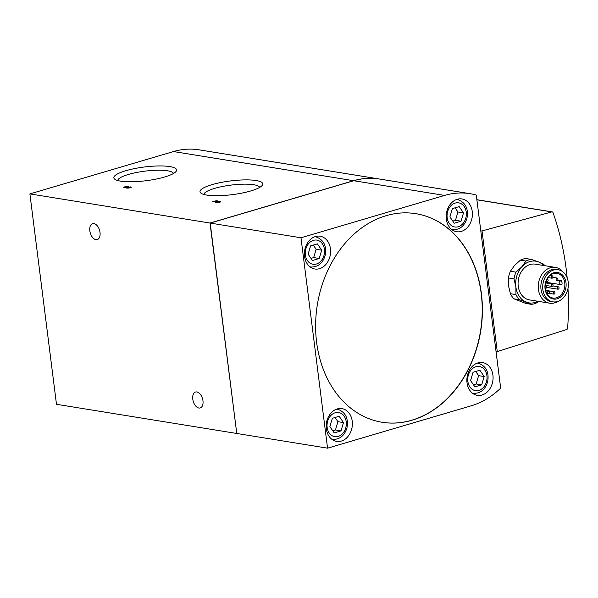 <?xml version="1.0" encoding="UTF-8"?>
<svg xmlns="http://www.w3.org/2000/svg" width="598" height="598" viewBox="0 0 598 598"><rect width="100%" height="100%" fill="white"/><g stroke="black" fill="none" stroke-linecap="round" stroke-linejoin="round"><path stroke-width="0.9" d="M379.237 178.989A90.552 70.915 99.2 0 0 379.139 178.974A90.552 70.915 99.2 0 0 353.597 180.701L210.003 223.047L236.756 433.393M236.584 433.445L56.481 404.3L29.9 193.901L173.502 151.556A90.552 70.915 99.2 0 1 199.037 149.829L379.139 178.974M126.208 187.675A2.586 0.568 172.8 0 0 126.171 187.794A2.586 0.568 172.8 0 0 128.809 188.034A2.586 0.568 172.8 0 0 131.306 187.152A2.586 0.568 172.8 0 0 130.753 186.875L127.456 187.637L128.443 187.196L125.072 187.249L128.368 186.494A2.586 0.568 172.8 0 0 125.483 186.658A2.586 0.568 172.8 0 0 123.786 187.413A2.586 0.568 172.8 0 0 126.208 187.675L126.238 187.907M210.003 223.047L29.9 193.901M120.557 181.134A31.627 6.914 -7.2 0 0 152.505 179.759A31.627 6.914 -7.2 0 0 175.991 171.536A31.627 6.914 -7.2 0 0 144.35 166.999A31.627 6.914 -7.2 0 0 114.838 179.258A31.627 6.914 -7.2 0 0 120.557 181.134M206.714 195.075A31.627 6.914 -7.2 0 0 238.662 193.7A31.627 6.914 -7.2 0 0 262.148 185.477A31.627 6.914 -7.2 0 0 230.514 180.94A31.627 6.914 -7.2 0 0 200.995 193.199A31.627 6.914 -7.2 0 0 206.714 195.075M215.676 202.206L216.11 201.13L212.245 201.907L216.282 200.719L217.433 200.906L216.947 202.117L220.251 201.362A2.586 0.568 172.8 0 1 220.797 201.631A2.586 0.568 172.8 0 1 218.3 202.52A2.586 0.568 172.8 0 1 215.661 202.281A2.586 0.568 172.8 0 1 215.676 202.206L215.691 202.348M567.158 277.823A242.078 189.588 99.2 0 0 553.053 212.694A1.51 1.181 99.2 0 0 551.79 211.916L482.025 230.933L497.267 351.564L566.65 329.543A1.51 1.181 99.2 0 0 567.629 328.108A242.078 189.588 99.2 0 0 567.973 288.528M473.055 372.248L479.858 370.244L484.178 376.546L481.696 384.858L474.902 386.861L470.581 380.56L473.055 372.248M452.387 208.605L459.182 206.602L463.502 212.903L461.028 221.215L454.233 223.218L449.913 216.91L452.387 208.605M332.368 418.286L339.163 416.283L343.484 422.584L341.01 430.896L334.215 432.9L329.894 426.598L332.368 418.286M310.586 245.875L317.381 243.872L321.702 250.173L319.227 258.486L312.433 260.489L308.112 254.187L310.586 245.875M538.589 301.385L536.929 302.723A22.642 17.731 -80.8 0 1 531.428 304.345L525.866 303.448L513.899 298.813A22.642 17.731 -80.8 0 1 510.4 293.715L508.479 285.695L508.412 277.973A22.642 17.731 -80.8 0 1 510.415 271.253L514.482 265.549L520.402 260.145A22.642 17.731 -80.8 0 1 525.896 258.523L531.458 259.427A22.642 17.731 -80.8 0 0 525.956 261.049L520.402 260.145M537.894 301.272A21.132 16.55 -80.8 0 1 526.367 302.177A21.132 16.55 -80.8 0 1 515.887 286.891A21.132 16.55 -80.8 0 1 521.89 266.753A21.132 16.55 -80.8 0 1 538.372 261.887L543.433 264.054A22.642 17.731 -80.8 0 1 544.838 265.706M508.412 277.973L513.974 278.877L515.887 286.891L515.962 294.612A22.642 17.731 -80.8 0 0 519.453 299.718L513.899 298.813M515.962 294.612L510.4 293.715M513.974 278.877A22.642 17.731 -80.8 0 1 515.977 272.15L510.415 271.253M531.458 259.427L538.372 261.887A21.132 16.55 -80.8 0 1 543.679 265.519M519.453 299.718L531.428 304.345M525.956 261.049L521.89 266.753L515.977 272.15M492.924 375.155A16.602 12.999 99.2 0 0 482.623 362.582A16.602 12.999 99.2 0 0 467.023 382.787A16.602 12.999 99.2 0 0 477.324 395.36A16.602 12.999 99.2 0 0 492.924 375.155M472.248 211.513A16.602 12.999 99.2 0 0 461.955 198.94A16.602 12.999 99.2 0 0 446.355 219.145A16.602 12.999 99.2 0 0 456.648 231.718A16.602 12.999 99.2 0 0 472.248 211.513M352.229 421.194A16.602 12.999 99.2 0 0 341.936 408.621A16.602 12.999 99.2 0 0 326.336 428.826A16.602 12.999 99.2 0 0 336.629 441.399A16.602 12.999 99.2 0 0 352.229 421.194M330.447 248.783A16.602 12.999 99.2 0 0 320.154 236.21A16.602 12.999 99.2 0 0 304.554 256.422A16.602 12.999 99.2 0 0 314.847 268.988A16.602 12.999 99.2 0 0 330.447 248.783M386.091 215.699A105.644 82.733 99.2 0 0 315.639 323.608A105.644 82.733 99.2 0 0 382.137 422.27A105.644 82.733 99.2 0 0 480.687 331.195A105.644 82.733 99.2 0 0 415.894 213.688A105.644 82.733 99.2 0 0 386.091 215.699M500.668 388.139L476.277 195.053A90.552 70.915 99.2 0 0 470.118 193.7A90.552 70.915 99.2 0 0 444.576 195.419L300.981 237.772L327.555 448.171L471.157 405.818A90.552 70.915 99.2 0 0 500.668 388.139M496.063 351.691L497.267 351.564M482.025 230.933L480.814 231.03M198.88 408.023A8.297 4.829 -106.4 0 0 200.218 407.948A8.297 4.829 -106.4 0 0 202.505 398.627A8.297 4.829 -106.4 0 0 195.524 392.026A8.297 4.829 -106.4 0 0 192.96 400.264A8.297 4.829 -106.4 0 0 198.88 408.023M95.942 239.656A8.297 4.829 -106.4 0 0 97.272 239.581A8.297 4.829 -106.4 0 0 99.56 230.252A8.297 4.829 -106.4 0 0 92.578 223.659A8.297 4.829 -106.4 0 0 90.014 231.897A8.297 4.829 -106.4 0 0 95.942 239.656M470.118 193.7L379.326 179.004A90.552 70.915 99.2 0 0 353.784 180.731L210.19 223.076L236.763 433.475L327.555 448.171M210.19 223.076L300.981 237.772M173.495 173.487A28.121 6.152 -7.2 0 0 144.88 171.155A28.121 6.152 -7.2 0 0 117.746 180.529M259.652 187.428A28.121 6.152 -7.2 0 0 231.037 185.096A28.121 6.152 -7.2 0 0 203.903 194.47M558.001 301.37A18.112 14.18 -80.8 0 1 549.644 303.179L529.477 299.912A18.112 14.18 -80.8 0 1 518.242 286.203A18.112 14.18 -80.8 0 1 535.262 264.159L555.437 267.418A18.112 14.18 -80.8 0 1 562.793 271.769M561.642 280.641A12.528 9.807 -80.8 0 1 562.083 284.147L560.775 284.528A1.809 1.42 -80.8 0 1 560.266 284.566A1.809 1.42 -80.8 0 1 559.123 282.876A1.809 1.42 -80.8 0 1 560.333 281.023L561.642 280.641L557.77 280.014M545.204 288.572A12.528 9.807 -80.8 0 1 556.977 273.323A12.528 9.807 -80.8 0 1 564.662 287.257A12.528 9.807 -80.8 0 1 552.971 298.058A12.528 9.807 -80.8 0 1 545.204 288.572M545.055 288.871A13.433 10.517 -80.8 0 1 559.347 272.98A13.433 10.517 -80.8 0 1 562.187 295.502A13.433 10.517 -80.8 0 1 545.055 288.871M542.849 289.522A16.258 12.73 -80.8 0 1 558.128 269.735A16.258 12.73 -80.8 0 1 568.1 287.817A16.258 12.73 -80.8 0 1 552.933 301.833A16.258 12.73 -80.8 0 1 542.849 289.522M552.933 301.833L551.079 301.534A16.258 12.73 -80.8 0 1 540.996 289.223A16.258 12.73 -80.8 0 1 556.275 269.429L558.128 269.735M549.644 303.179A18.112 14.18 -80.8 0 1 538.417 289.462A18.112 14.18 -80.8 0 1 555.437 267.418M545.092 286.315A1.211 0.942 -80.8 0 1 546.654 287.302A1.211 0.942 -80.8 0 1 545.159 288.176M546.893 279.318A1.211 0.942 -80.8 0 1 548.112 280.582A1.211 0.942 -80.8 0 1 546.243 280.716M547.775 292.841A1.211 0.942 -80.8 0 1 548.904 291.368A1.211 0.942 -80.8 0 1 548.523 293.753A1.211 0.942 -80.8 0 1 547.775 292.841M551.251 285.523A1.211 0.942 -80.8 0 1 552.388 284.05A1.211 0.942 -80.8 0 1 551.999 286.435A1.211 0.942 -80.8 0 1 551.251 285.523M551.147 277.3A1.211 0.942 -80.8 0 1 552.283 275.828A1.211 0.942 -80.8 0 1 551.894 278.212A1.211 0.942 -80.8 0 1 551.147 277.3M553.157 293.214A1.211 0.942 -80.8 0 1 554.294 291.742A1.211 0.942 -80.8 0 1 553.905 294.126A1.211 0.942 -80.8 0 1 553.157 293.214M556.133 279.543A1.211 0.942 -80.8 0 1 557.261 278.07A1.211 0.942 -80.8 0 1 556.88 280.455A1.211 0.942 -80.8 0 1 556.133 279.543M557.239 288.296A1.211 0.942 -80.8 0 1 558.368 286.823A1.211 0.942 -80.8 0 1 557.986 289.208A1.211 0.942 -80.8 0 1 557.239 288.296M382.047 422.255A105.644 82.733 99.2 0 0 480.5 331.165A105.644 82.733 99.2 0 0 415.797 213.673M319.227 258.486L313.666 257.581L316.148 249.276L313.27 245.083M310.982 258.373L313.666 257.581M321.702 250.173L316.148 249.276M341.01 430.896L335.448 429.992L337.922 421.687L335.052 417.494M332.765 430.784L335.448 429.992M343.484 422.584L337.922 421.687M461.028 221.215L455.467 220.311L457.941 212.006L455.071 207.812M452.783 221.103L455.467 220.311M463.502 212.903L457.941 212.006M481.696 384.858L476.143 383.953L478.617 375.649L475.746 371.455M473.459 384.746L476.143 383.953M484.178 376.546L478.617 375.649M220.251 201.362L220.333 202.027M216.282 200.719L216.252 202.244M216.962 202.259L216.461 202.176M216.11 201.13L216.289 202.565M130.753 186.875L130.835 187.548M353.597 180.701L173.502 151.556M467.845 381.367A12.229 9.575 -80.8 0 1 480.852 366.895A12.229 9.575 -80.8 0 1 483.446 387.399A12.229 9.575 -80.8 0 1 467.845 381.367M447.169 217.724A12.229 9.575 -80.8 0 1 460.176 203.253A12.229 9.575 -80.8 0 1 462.77 223.757A12.229 9.575 -80.8 0 1 447.169 217.724M327.151 427.406A12.229 9.575 -80.8 0 1 340.157 412.934A12.229 9.575 -80.8 0 1 342.751 433.438A12.229 9.575 -80.8 0 1 327.151 427.406M305.369 254.995A12.229 9.575 -80.8 0 1 318.383 240.523A12.229 9.575 -80.8 0 1 320.969 261.027A12.229 9.575 -80.8 0 1 305.369 254.995M551.79 211.916L476.875 199.799M353.784 180.731L444.576 195.419M556.88 280.455L560.333 281.023M314.78 236.756A15.242 11.938 -80.8 0 1 316.357 237.01L315.019 236.673M316.357 237.01C323.772 239.948 326.732 246.01 325.23 255.189C323.002 262.911 318.42 266.865 311.498 267.037A15.242 11.938 -80.8 0 1 309.921 266.783M336.562 409.167A15.242 11.938 -80.8 0 1 338.139 409.421L336.794 409.084M338.139 409.421C345.554 412.358 348.507 418.413 347.012 427.6C344.777 435.322 340.202 439.276 333.28 439.448A15.242 11.938 -80.8 0 1 331.703 439.186M456.58 199.485A15.242 11.938 -80.8 0 1 458.158 199.739L456.812 199.403M458.158 199.739C465.573 202.677 468.526 208.732 467.031 217.919C464.796 225.64 460.221 229.587 453.299 229.767A15.242 11.938 -80.8 0 1 451.722 229.505M477.256 363.128A15.242 11.938 -80.8 0 1 478.834 363.382L477.488 363.046M478.834 363.382C486.241 366.32 489.201 372.375 487.699 381.561C485.471 389.283 480.897 393.237 473.975 393.409A15.242 11.938 -80.8 0 1 472.398 393.148M216.962 202.154L217.022 202.602M127.15 187.219L127.262 188.116M552.193 211.894L476.86 199.702M545.107 285.829L545.914 285.964M545.967 281.456L546.991 281.621M546.976 279.176L547.372 279.236M546.789 293.476L548.523 293.753M545.682 290.845L548.904 291.368M545.144 285.328L551.999 286.435M545.525 282.944L552.388 284.05M547.992 277.577L551.894 278.212M549.981 275.454L552.283 275.828M549.353 293.386L553.905 294.126M545.533 290.329L554.294 291.742M552.978 277.382L557.261 278.07M546.639 287.376L557.986 289.208M552.926 285.941L558.368 286.823M545.72 282.211L560.266 284.566M311.498 267.037L310.115 266.932M333.28 439.448L331.897 439.343M453.299 229.767L451.916 229.662M473.975 393.409L472.592 393.305M216.947 202.117L217.007 202.602M219.511 201.795L219.578 202.281M127.456 187.637L127.516 188.123M130.02 187.309L130.08 187.794M125.072 187.249L125.132 187.735"/></g></svg>
